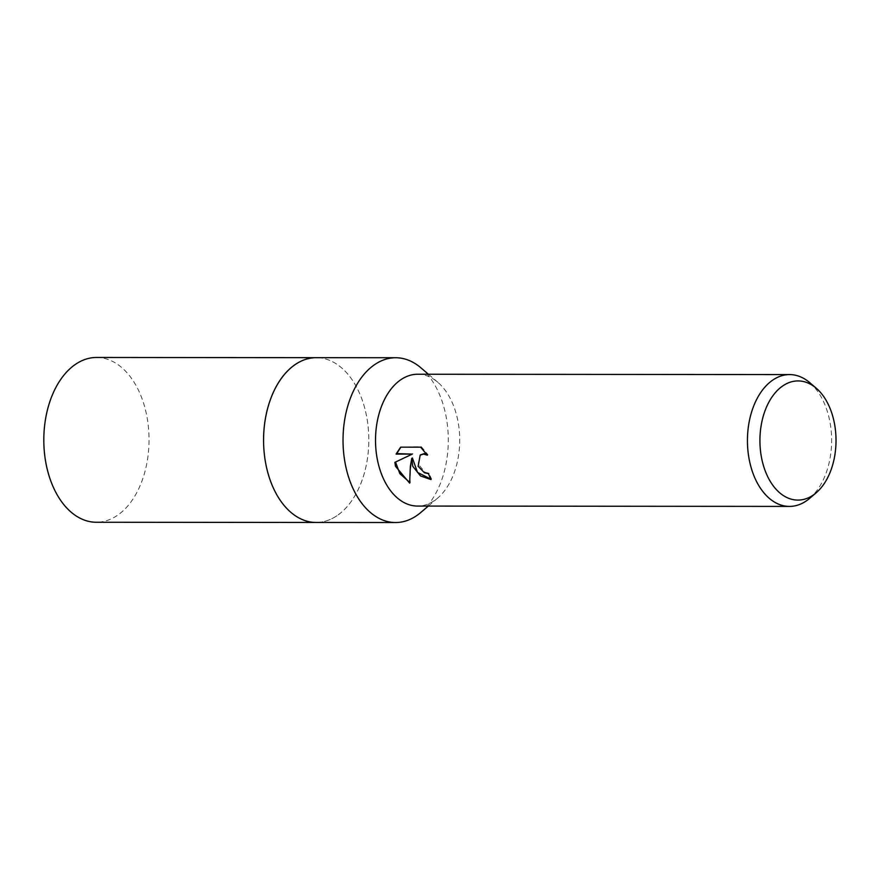 <?xml version="1.0" encoding="UTF-8"?>
<svg xmlns="http://www.w3.org/2000/svg" width="880" height="880" viewBox="0 0 880 880"><rect width="100%" height="100%" fill="white"/><g stroke="black" fill="none" stroke-linecap="round" stroke-linejoin="round"><path stroke-width="0.66" stroke-dasharray="4.4 3.3" d="M337.018 515.702A82.39 52.635 -89.9 0 1 316.118 522.456A82.39 52.635 -89.9 0 0 364.518 407.385A82.39 52.635 -89.9 0 0 316.261 357.676A82.39 52.635 -89.9 0 1 367.741 423.401A82.39 52.635 -89.9 0 1 337.018 515.702M417.681 374.242A65.912 42.108 -89.9 0 1 437.855 382.327A65.912 42.108 -89.9 0 1 456.28 414.018A65.912 42.108 -89.9 0 1 437.745 498.025A65.912 42.108 -89.9 0 1 434.28 500.665A65.912 42.108 -89.9 0 1 417.56 506.066M809.754 382.657A65.912 42.108 -89.9 0 1 828.19 414.348A65.912 42.108 -89.9 0 1 809.655 498.355M430.738 479.083L431.629 479.105A64.812 41.404 -89.9 0 1 429.132 473.253L425.095 472.285L418.055 463.903L420.53 454.872M429.132 473.253L428.483 473.693M426.635 454.091L427.977 454.74L421.333 446.721L400.653 447.161M421.333 446.721L420.651 447.172M427.977 454.74L427.317 455.18M431.629 479.105L430.958 479.556M409.574 482.262L410.311 482.658C409.783 475.409 410.476 467.17 412.39 457.974M412.951 453.64L395.516 462.055M395.516 461.923L394.867 462.363M410.311 482.658L409.629 483.12M420.948 367.851A82.39 52.635 -89.9 0 1 448.283 440.187A82.39 52.635 -89.9 0 1 420.816 512.468M96.503 357.467A82.39 52.635 -89.9 0 1 144.76 407.187A82.39 52.635 -89.9 0 1 96.349 522.258M437.855 382.327L428.428 374.253M437.745 498.025L428.307 506.077"/><path stroke-width="1.32" d="M428.307 506.077L420.816 512.468A82.39 52.635 -89.9 0 1 416.493 515.768A82.39 52.635 -89.9 0 1 395.582 522.533A82.39 52.635 -89.9 0 1 344.102 456.797A82.39 52.635 -89.9 0 1 374.825 364.496A82.39 52.635 -89.9 0 1 395.736 357.742A82.39 52.635 -89.9 0 1 420.948 367.851L428.428 374.253M395.582 522.533L316.118 522.456A82.39 52.635 -89.9 0 1 267.861 472.747A82.39 52.635 -89.9 0 1 316.261 357.676L96.503 357.467A82.39 52.635 -89.9 0 0 48.092 472.538A82.39 52.635 -89.9 0 0 96.349 522.258L316.118 522.456A82.39 52.635 -89.9 0 1 264.638 456.72A82.39 52.635 -89.9 0 1 295.35 364.43A82.39 52.635 -89.9 0 1 316.261 357.676L395.736 357.742M816.167 492.8L809.655 498.355A65.912 42.108 -89.9 0 1 789.459 506.407L417.56 506.066A65.912 42.108 -89.9 0 1 378.95 466.301A65.912 42.108 -89.9 0 1 400.95 379.643A65.912 42.108 -89.9 0 1 417.681 374.242L789.58 374.583A65.912 42.108 -89.9 0 1 809.754 382.657L816.266 388.234A59.576 38.049 -89.9 0 1 832.92 416.867A59.576 38.049 -89.9 0 1 816.167 492.8A59.576 38.049 -89.9 0 1 763.026 464.123A59.576 38.049 -89.9 0 1 772.365 396.473A59.576 38.049 -89.9 0 1 816.266 388.234M412.764 466.323L411.741 458.414L410.366 466.323L409.629 483.12L395.505 466.312L394.867 462.363L412.291 454.091L396.077 454.069L400.653 447.161L420.651 447.172L427.317 455.18L423.533 454.069L420.189 455.092L418.132 466.334L424.446 472.725L428.483 473.693A65.912 42.108 90.1 0 0 430.958 479.556L420.486 475.948L412.764 466.323M789.459 506.407A65.912 42.108 -89.9 0 1 750.86 466.631A65.912 42.108 -89.9 0 1 789.58 374.583M430.738 479.083L417.516 472.395L412.39 457.974L411.741 458.414M420.53 454.872L424.193 453.629L426.635 454.091M400.851 447.161L396.737 453.629L412.291 454.091M395.516 462.055L399.85 473.66L409.574 482.262M396.737 453.629L396.077 454.069M420.189 455.092L420.838 454.652"/></g></svg>
